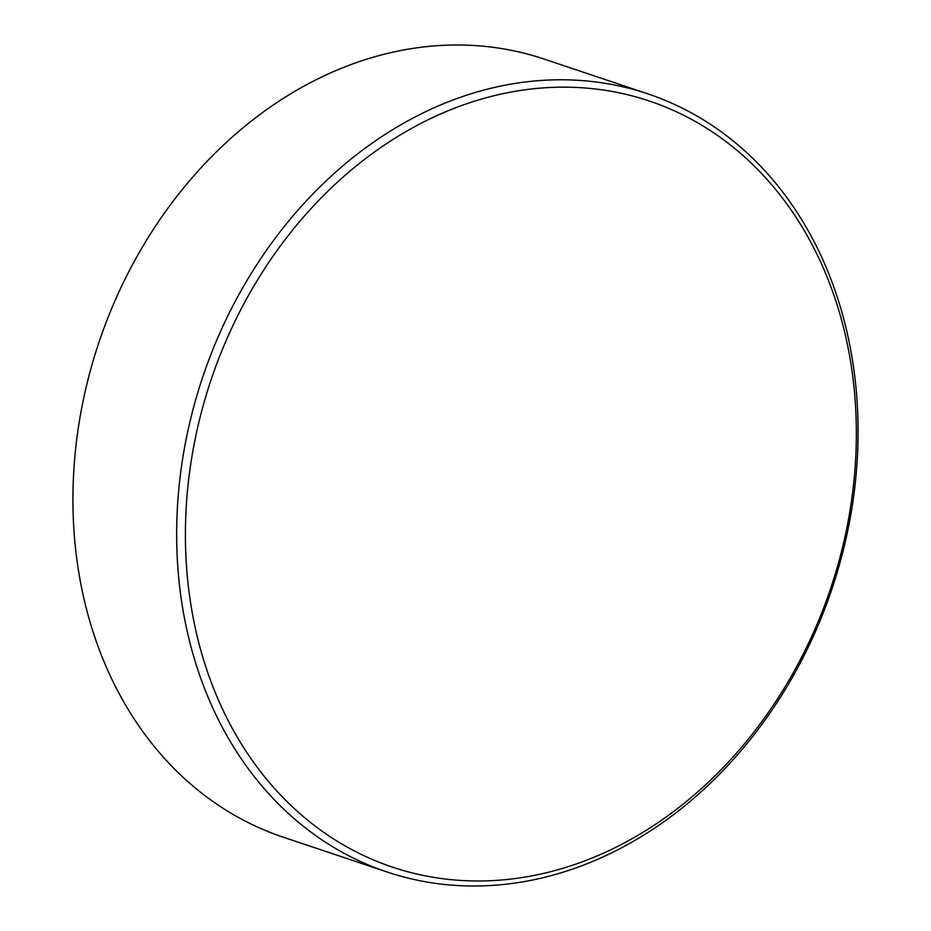 <?xml version="1.0" encoding="UTF-8"?>
<svg xmlns="http://www.w3.org/2000/svg" width="931" height="931" viewBox="0 0 931 931"><rect width="100%" height="100%" fill="white"/><g stroke="black" fill="none" stroke-linecap="round" stroke-linejoin="round"><path stroke-width="1.4" d="M647.825 93.845L544.088 59.06A410.338 331.971 108.5 0 0 307.858 84.034A410.338 331.971 108.5 0 0 73.177 484.097A410.338 331.971 108.5 0 0 283.175 837.155L386.912 871.94A410.338 331.971 -71.5 0 1 176.913 518.881A410.338 331.971 -71.5 0 1 411.595 118.819A410.338 331.971 -71.5 0 1 647.825 93.845A410.338 331.971 -71.5 0 1 857.823 446.903A410.338 331.971 -71.5 0 1 623.142 846.966A410.338 331.971 -71.5 0 1 386.912 871.94M625.027 842.555A404.031 326.874 108.5 0 0 839.785 313.689A404.031 326.874 108.5 0 0 416.727 125.592A404.031 326.874 108.5 0 0 201.98 654.458A404.031 326.874 108.5 0 0 625.027 842.555"/></g></svg>
